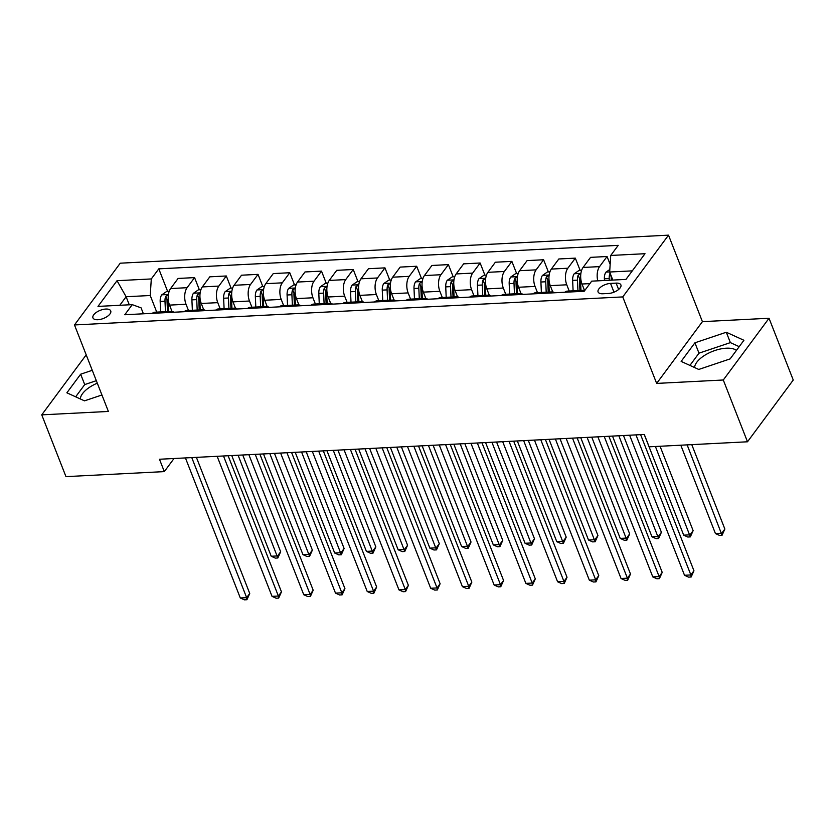<?xml version="1.0" encoding="UTF-8"?>
<svg xmlns="http://www.w3.org/2000/svg" width="835" height="835" viewBox="0 0 835 835"><rect width="100%" height="100%" fill="white"/><g stroke="black" fill="none" stroke-linecap="round" stroke-linejoin="round"><path stroke-width="1.25" d="M97.883 319.732A9.55 4.373 -21.4 0 0 107.287 316.444A9.55 4.373 -21.4 0 0 110.731 310.912A9.55 4.373 -21.4 0 0 105.794 309.054A9.55 4.373 -21.4 0 0 96.39 312.342A9.55 4.373 -21.4 0 0 92.946 317.874A9.55 4.373 -21.4 0 0 97.883 319.732M694.584 367.536A23.286 10.646 158.6 0 1 726.241 348.205A23.286 10.646 158.6 0 1 736.439 350.376M668.511 235.157L120.24 263.192L74.482 324.951L622.753 296.916L668.511 235.157L702.412 321.652L656.654 383.411L723.287 379.998L769.035 318.25L702.412 321.652M769.035 318.25L793.25 380.029L747.492 441.788L723.287 379.998M747.492 441.788L649.139 446.819L644.296 434.461L159.475 459.25L164.318 471.608L174.024 458.498M616.126 283.117L610.542 283.409A9.258 4.238 -21.4 0 0 601.43 286.593A9.258 4.238 -21.4 0 0 598.09 291.958A9.258 4.238 -21.4 0 0 602.87 293.753L608.454 293.471A9.258 4.238 -21.4 0 0 617.566 290.277A9.258 4.238 -21.4 0 0 620.906 284.923A9.258 4.238 -21.4 0 0 616.126 283.117L618.62 289.484M632.293 270.864L609.665 272.012L610.729 255.458L618.213 245.354L158.786 268.849L167.626 291.394M610.729 255.458L645.006 253.704L625.958 279.401L591.691 281.155L584.208 291.258L124.78 314.743L132.254 304.65L97.987 306.403L117.036 280.696L151.302 278.942L158.786 268.849M86.203 354.854L41.75 414.849L65.965 476.628L164.318 471.608M41.75 414.849L108.383 411.446L74.482 324.951M656.654 383.411L622.753 296.916M132.254 304.65L141.084 307.854L143.401 313.793M129.279 304.796L126.116 296.738L119.781 305.286M612.817 280.08L609.665 272.012M584.469 290.309L582.005 284.015A11.94 6.262 -92.9 0 1 583.07 267.461L590.554 257.357L607.055 256.512L610.155 264.424M569.209 291.018L566.767 284.798A11.94 6.262 -92.9 0 1 567.842 268.233L575.325 258.14L580.095 270.31M552.739 291.937L550.275 285.643A11.94 6.262 -92.9 0 1 551.34 269.079L558.824 258.975L575.325 258.14M537.479 292.647L535.047 286.415A11.94 6.262 -92.9 0 1 536.112 269.862L543.595 259.758L548.365 271.928M521.009 293.555L518.545 287.261A11.94 6.262 -92.9 0 1 519.62 270.697L527.094 260.603L543.595 259.758M505.749 294.264L503.317 288.044A11.94 6.262 -92.9 0 1 504.382 271.479L511.865 261.376L516.635 273.546M489.279 295.183L486.815 288.889A11.94 6.262 -92.9 0 1 487.89 272.325L495.364 262.221L511.865 261.376M474.029 295.893L471.587 289.661A11.94 6.262 -92.9 0 1 472.662 273.097L480.135 263.004L484.905 275.174M457.549 296.801L455.085 290.507A11.94 6.262 -92.9 0 1 456.161 273.943L463.644 263.85L480.135 263.004M442.299 297.511L439.857 291.29A11.94 6.262 -92.9 0 1 440.932 274.725L448.405 264.622L453.175 276.792M425.819 298.419L423.355 292.125A11.94 6.262 -92.9 0 1 424.43 275.571L431.914 265.467L448.405 264.622M410.57 299.139L408.127 292.908A11.94 6.262 -92.9 0 1 409.202 276.343L416.686 266.25L421.456 278.42M394.099 300.047L391.625 293.753A11.94 6.262 -92.9 0 1 392.7 277.189L400.184 267.096L416.686 266.25M378.839 300.757L376.397 294.525A11.94 6.262 -92.9 0 1 377.472 277.971L384.956 267.868L389.726 280.038M362.369 301.665L359.895 295.371A11.94 6.262 -92.9 0 1 360.97 278.806L368.454 268.713L384.956 267.868M347.109 302.374L344.667 296.154A11.94 6.262 -92.9 0 1 345.742 279.589L353.226 269.496L357.996 281.666M330.639 303.293L328.176 296.999A11.94 6.262 -92.9 0 1 329.24 280.435L336.724 270.331L353.226 269.496M315.38 304.003L312.937 297.771A11.94 6.262 -92.9 0 1 314.012 281.218L321.496 271.114L326.266 283.284M298.909 304.911L296.446 298.617A11.94 6.262 -92.9 0 1 297.511 282.053L304.994 271.959L321.496 271.114M283.649 305.62L281.218 299.4A11.94 6.262 -92.9 0 1 282.282 282.835L289.766 272.732L294.536 284.902M267.179 306.539L264.716 300.245A11.94 6.262 -92.9 0 1 265.791 283.681L273.264 273.577L289.766 272.732M251.919 307.249L249.488 301.017A11.94 6.262 -92.9 0 1 250.552 284.453L258.036 274.36L262.806 286.53M235.449 308.157L232.986 301.863A11.94 6.262 -92.9 0 1 234.061 285.299L241.534 275.206L258.036 274.36M220.2 308.867L217.758 302.646A11.94 6.262 -92.9 0 1 218.833 286.081L226.306 275.978L231.076 288.148M203.719 309.775L201.256 303.481A11.94 6.262 -92.9 0 1 202.331 286.927L209.815 276.823L226.306 275.978M188.47 310.495L186.028 304.264A11.94 6.262 -92.9 0 1 187.103 287.699L194.576 277.606L199.346 289.776M171.989 311.403L169.526 305.109A11.94 6.262 -92.9 0 1 170.601 288.545L178.085 278.452L194.576 277.606M156.74 312.113L150.227 295.507L126.116 296.738L117.036 280.696M581.337 291.405A11.94 6.262 -92.9 0 1 583.79 290.277A11.94 6.262 -92.9 0 1 584.844 290.392M597.766 280.852A11.94 6.262 -92.9 0 1 599.572 266.615L607.055 256.512M564.836 292.25A11.94 6.262 -92.9 0 1 567.289 291.123L583.79 290.277M549.607 293.022A11.94 6.262 -92.9 0 1 552.06 291.895A11.94 6.262 -92.9 0 1 554.617 292.772M533.116 293.868A11.94 6.262 -92.9 0 1 535.569 292.741L552.06 291.895M517.877 294.651A11.94 6.262 -92.9 0 1 520.33 293.523A11.94 6.262 -92.9 0 1 522.887 294.39M501.386 295.496A11.94 6.262 -92.9 0 1 503.839 294.369L520.33 293.523M486.158 296.268A11.94 6.262 -92.9 0 1 488.611 295.141A11.94 6.262 -92.9 0 1 491.157 296.018M469.656 297.114A11.94 6.262 -92.9 0 1 472.109 295.987L488.611 295.141M454.428 297.897A11.94 6.262 -92.9 0 1 456.881 296.769A11.94 6.262 -92.9 0 1 459.427 297.636M437.926 298.732A11.94 6.262 -92.9 0 1 440.379 297.615L456.881 296.769M422.698 299.514A11.94 6.262 -92.9 0 1 425.151 298.387A11.94 6.262 -92.9 0 1 427.708 299.254M406.196 300.36A11.94 6.262 -92.9 0 1 408.649 299.233L425.151 298.387M390.968 301.132A11.94 6.262 -92.9 0 1 393.421 300.015A11.94 6.262 -92.9 0 1 395.978 300.882M374.466 301.978A11.94 6.262 -92.9 0 1 376.919 300.851L393.421 300.015M359.238 302.761A11.94 6.262 -92.9 0 1 361.691 301.633A11.94 6.262 -92.9 0 1 364.248 302.5M342.736 303.606A11.94 6.262 -92.9 0 1 345.189 302.479L361.691 301.633M327.508 304.378A11.94 6.262 -92.9 0 1 329.961 303.251A11.94 6.262 -92.9 0 1 332.518 304.128M311.006 305.224A11.94 6.262 -92.9 0 1 313.459 304.097L329.961 303.251M295.778 306.007A11.94 6.262 -92.9 0 1 298.231 304.879A11.94 6.262 -92.9 0 1 300.788 305.746M279.287 306.842A11.94 6.262 -92.9 0 1 281.739 305.725L298.231 304.879M264.048 307.624A11.94 6.262 -92.9 0 1 266.501 306.497A11.94 6.262 -92.9 0 1 269.058 307.374M247.557 308.47A11.94 6.262 -92.9 0 1 250.009 307.343L266.501 306.497M232.328 309.253A11.94 6.262 -92.9 0 1 234.781 308.125A11.94 6.262 -92.9 0 1 237.328 308.992M215.827 310.088A11.94 6.262 -92.9 0 1 218.279 308.96L234.781 308.125M200.598 310.87A11.94 6.262 -92.9 0 1 203.051 309.743A11.94 6.262 -92.9 0 1 205.598 310.61M184.097 311.716A11.94 6.262 -92.9 0 1 186.549 310.589L203.051 309.743M168.868 312.488A11.94 6.262 -92.9 0 1 171.321 311.371A11.94 6.262 -92.9 0 1 173.878 312.238M151.302 278.942L150.227 295.507M152.367 313.334A11.94 6.262 -92.9 0 1 154.819 312.207L171.321 311.371M726.304 332.246L694.918 342.799L681.141 361.398L698.749 369.446L730.134 358.893L743.912 340.294L726.304 332.246L730.375 342.621L698.989 353.174L689.929 365.406M92.257 370.302L80.651 374.205L66.873 392.805L84.481 400.852L101.933 394.986M97.298 383.171A23.286 10.646 -21.4 0 0 80.317 398.942M739.194 346.661L730.375 342.621M698.989 353.174L694.918 342.799M96.328 380.687L84.721 384.58L75.661 396.813M84.721 384.58L80.651 374.205M635.967 434.889L690.858 574.939L684.512 575.273L629.621 435.212M640.602 434.649L693.948 570.775L690.858 574.939L691.14 577.006L688.593 577.131L684.512 575.273M693.948 570.775L691.14 577.006M609.821 269.475L605.897 272.2A7.912 4.144 87.1 0 0 604.373 278.775L604.446 280.508M680.796 445.201L715.428 533.544L721.774 533.221L724.864 529.046L691.777 444.637M610.103 273.149L609.905 273.515A7.912 4.144 87.1 0 0 609.195 278.525L609.268 280.257M611.303 280.153L611.23 278.473A4.029 2.108 -92.9 0 1 611.303 277.063L609.905 273.515M612.316 280.101L612.253 278.629M724.864 529.046L722.056 535.277L687.142 444.867M722.056 535.277L719.509 535.402L715.428 533.544M604.237 436.507L659.128 576.567L652.782 576.891L597.891 436.83M608.872 436.267L662.218 572.392L659.128 576.567L659.41 578.624L656.874 578.759L652.782 576.891M662.218 572.392L659.41 578.624M572.507 438.124L627.398 578.185L621.052 578.509L566.161 438.448M577.142 437.895L630.488 574.021L627.398 578.185L627.68 580.252L625.144 580.377L621.052 578.509M630.488 574.021L627.68 580.252M540.777 439.753L595.668 579.814L589.322 580.137L534.431 440.076M545.412 439.513L598.758 575.639L595.668 579.814L595.95 581.87L593.414 581.995L589.322 580.137M598.758 575.639L595.95 581.87M581.651 270.227L579.177 270.352L574.167 273.817A7.912 4.144 87.1 0 0 572.643 280.393L573.102 290.82M644.234 434.461L683.698 535.162L690.044 534.838L693.134 530.663L660.057 446.255M580.826 273.817L578.175 275.132A7.912 4.144 87.1 0 0 577.465 280.142L577.924 290.58M579.96 290.476L579.5 280.09A4.029 2.108 -92.9 0 1 579.573 278.692L578.175 275.132M580.972 290.423L580.513 279.986A7.912 4.144 -92.9 0 1 580.669 277.095M693.134 530.663L690.326 536.895L655.423 446.495M690.326 536.895L687.789 537.03L683.698 535.162M549.921 271.845L547.447 271.98L542.437 275.446A7.912 4.144 87.1 0 0 540.913 282.011L541.372 292.448M612.504 436.079L651.968 536.79L658.314 536.456L661.403 532.292L623.484 435.526M549.096 275.435L546.445 276.75A7.912 4.144 87.1 0 0 545.735 281.771L546.194 292.198M548.23 292.093L547.77 281.719A4.029 2.108 -92.9 0 1 547.843 280.31L546.445 276.75M549.242 292.041L548.783 281.614A7.912 4.144 -92.9 0 1 548.939 278.723M661.403 532.292L658.596 538.523L618.85 435.755M658.596 538.523L656.059 538.648L651.968 536.79M518.191 273.473L515.717 273.598L510.707 277.063A7.912 4.144 87.1 0 0 509.183 283.639L509.642 294.066M580.774 437.707L620.238 538.408L626.584 538.084L629.673 533.909L591.754 437.143M517.376 277.053L514.725 278.379A7.912 4.144 87.1 0 0 514.005 283.389L514.464 293.826M516.5 293.722L516.04 283.336A4.029 2.108 -92.9 0 1 516.114 281.938L514.725 278.379M517.512 293.67L517.053 283.232A7.912 4.144 -92.9 0 1 517.209 280.341M629.673 533.909L626.866 540.141L587.12 437.383M626.866 540.141L624.329 540.276L620.238 538.408M509.047 441.371L563.938 581.431L557.592 581.755L502.701 441.694M513.682 441.141L567.028 577.256L563.938 581.431L564.22 583.488L561.684 583.623L557.592 581.755M567.028 577.256L564.22 583.488M486.471 275.091L483.987 275.216L478.977 278.692A7.912 4.144 87.1 0 0 477.453 285.257L477.923 295.694M549.044 439.325L588.508 540.026L594.854 539.702L597.943 535.538L560.024 438.772M485.646 278.681L482.995 279.996A7.912 4.144 87.1 0 0 482.286 285.017L482.745 295.444M484.77 295.339L484.31 284.965A4.029 2.108 -92.9 0 1 484.383 283.556L482.995 279.996M485.782 295.287L485.323 284.86A7.912 4.144 -92.9 0 1 485.49 281.969M597.943 535.538L595.136 541.758L555.39 439.001M595.136 541.758L592.599 541.894L588.508 540.026M477.317 442.999L532.208 583.06L525.862 583.383L470.971 443.322M481.952 442.759L535.298 578.885L532.208 583.06L532.49 585.116L529.954 585.241L525.862 583.383M535.298 578.885L532.49 585.116M445.587 444.617L500.478 584.677L494.132 585.001L439.252 444.94M450.222 444.377L503.568 580.502L500.478 584.677L500.76 586.734L498.224 586.869L494.132 585.001M503.568 580.502L500.76 586.734M413.868 446.245L468.748 586.295L462.402 586.629L407.522 446.568M418.502 446.005L471.848 582.131L468.748 586.295L469.04 588.362L466.494 588.487L462.402 586.629M471.848 582.131L469.04 588.362M382.138 447.863L437.029 587.923L430.683 588.247L375.792 448.186M386.772 447.623L440.118 583.748L437.029 587.923L437.31 589.98L434.764 590.105L430.683 588.247M440.118 583.748L437.31 589.98M350.408 449.48L405.299 589.541L398.953 589.865L344.062 449.804M355.042 449.251L408.388 585.366L405.299 589.541L405.58 591.597L403.044 591.733L398.953 589.865M408.388 585.366L405.58 591.597M454.741 276.719L452.257 276.844L447.247 280.31A7.912 4.144 87.1 0 0 445.733 286.885L446.193 297.312M517.314 440.953L556.778 541.654L563.124 541.33L566.213 537.155L528.294 440.389M453.916 280.299L451.265 281.625A7.912 4.144 87.1 0 0 450.556 286.635L451.015 297.062M453.04 296.957L452.591 286.582A4.029 2.108 -92.9 0 1 452.654 285.173L451.265 281.625M454.063 296.916L453.593 286.478A7.912 4.144 -92.9 0 1 453.76 283.587M566.213 537.155L563.406 543.387L523.66 440.63M563.406 543.387L560.87 543.512L556.778 541.654M423.011 278.337L420.527 278.462L415.517 281.938A7.912 4.144 87.1 0 0 414.003 288.503L414.463 298.93M485.584 442.571L525.048 543.272L531.394 542.948L534.484 538.773L496.564 442.007M422.186 281.927L419.535 283.242A7.912 4.144 87.1 0 0 418.826 288.252L419.285 298.69M421.32 298.586L420.861 288.2A4.029 2.108 -92.9 0 1 420.923 286.802L419.535 283.242M422.333 298.533L421.873 288.106A7.912 4.144 -92.9 0 1 422.03 285.205M534.484 538.773L531.676 545.004L491.93 442.247M531.676 545.004L529.139 545.14L525.048 543.272M391.281 279.965L388.807 280.09L383.787 283.556A7.912 4.144 87.1 0 0 382.273 290.131L382.733 300.558M453.854 444.199L493.318 544.9L499.664 544.577L502.764 540.402L464.834 443.635M390.456 283.545L387.805 284.871A7.912 4.144 87.1 0 0 387.096 289.881L387.555 300.308M389.59 300.203L389.131 289.829A4.029 2.108 -92.9 0 1 389.204 288.419L387.805 284.871M390.603 300.151L390.143 289.724A7.912 4.144 -92.9 0 1 390.3 286.833M502.764 540.402L499.946 546.633L460.2 443.876M499.946 546.633L497.409 546.758L493.318 544.9M359.551 281.583L357.077 281.708L352.067 285.173A7.912 4.144 87.1 0 0 350.543 291.749L351.003 302.176M422.134 445.817L461.598 546.518L467.944 546.194L471.034 542.019L433.104 445.253M358.726 285.173L356.075 286.488A7.912 4.144 87.1 0 0 355.366 291.498L355.825 301.936M357.86 301.832L357.401 291.446A4.029 2.108 -92.9 0 1 357.474 290.048L356.075 286.488M358.873 301.779L358.413 291.342A7.912 4.144 -92.9 0 1 358.57 288.451M471.034 542.019L468.226 548.251L428.47 445.493M468.226 548.251L465.68 548.386L461.598 546.518M327.821 283.201L325.347 283.336L320.337 286.802A7.912 4.144 87.1 0 0 318.813 293.367L319.273 303.804M390.404 447.435L429.868 548.146L436.214 547.812L439.304 543.648L401.385 446.882M326.996 286.791L324.345 288.106A7.912 4.144 87.1 0 0 323.636 293.127L324.095 303.554M326.13 303.449L325.671 293.075A4.029 2.108 -92.9 0 1 325.744 291.666L324.345 288.106M327.143 303.397L326.683 292.97A7.912 4.144 -92.9 0 1 326.84 290.079M439.304 543.648L436.496 549.879L396.75 447.111M436.496 549.879L433.96 550.004L429.868 548.146M318.678 451.109L373.569 591.17L367.223 591.493L312.332 451.432M323.312 450.869L376.658 586.995L373.569 591.17L373.85 593.226L371.314 593.351L367.223 591.493M376.658 586.995L373.85 593.226M296.091 284.829L293.617 284.954L288.607 288.419A7.912 4.144 87.1 0 0 287.083 294.995L287.543 305.422M358.674 449.063L398.138 549.764L404.484 549.44L407.574 545.265L369.654 448.499M295.266 288.409L292.615 289.735A7.912 4.144 87.1 0 0 291.906 294.745L292.365 305.182M294.4 305.078L293.941 294.692A4.029 2.108 -92.9 0 1 294.014 293.283L292.615 289.735M295.413 305.026L294.953 294.588A7.912 4.144 -92.9 0 1 295.11 291.697M407.574 545.265L404.766 551.497L365.02 448.739M404.766 551.497L402.23 551.622L398.138 549.764M286.948 452.727L341.839 592.787L335.493 593.111L280.602 453.05M291.582 452.497L344.928 588.612L341.839 592.787L342.12 594.844L339.584 594.979L335.493 593.111M344.928 588.612L342.12 594.844M264.361 286.447L261.887 286.572L256.877 290.048A7.912 4.144 87.1 0 0 255.353 296.613L255.813 307.05M326.944 450.681L366.408 551.382L372.754 551.058L375.844 546.883L337.924 450.128M263.547 290.037L260.896 291.352A7.912 4.144 87.1 0 0 260.176 296.373L260.635 306.8M262.67 306.695L262.211 296.321A4.029 2.108 -92.9 0 1 262.284 294.912L260.896 291.352M263.683 306.643L263.223 296.216A7.912 4.144 -92.9 0 1 263.38 293.315M375.844 546.883L373.036 553.114L333.29 450.357M373.036 553.114L370.5 553.25L366.408 551.382M255.218 454.355L310.109 594.416L303.763 594.739L248.872 454.678M259.852 454.115L313.198 590.241L310.109 594.416L310.39 596.472L307.854 596.597L303.763 594.739M313.198 590.241L310.39 596.472M232.641 288.075L230.157 288.2L225.147 291.666A7.912 4.144 87.1 0 0 223.623 298.241L224.093 308.668M295.214 452.309L334.678 553.01L341.024 552.686L344.114 548.511L306.195 451.745M231.817 291.655L229.166 292.981A7.912 4.144 87.1 0 0 228.456 297.991L228.915 308.418M230.94 308.313L230.481 297.938A4.029 2.108 -92.9 0 1 230.554 296.529L229.166 292.981M231.953 308.261L231.493 297.834A7.912 4.144 -92.9 0 1 231.66 294.943M344.114 548.511L341.306 554.743L301.56 451.986M341.306 554.743L338.77 554.868L334.678 553.01M223.488 455.973L278.379 596.033L272.033 596.357L217.142 456.296M228.122 455.733L281.468 591.858L278.379 596.033L278.66 598.09L276.124 598.225L272.033 596.357M281.468 591.858L278.66 598.09M200.911 289.693L198.427 289.818L193.417 293.294A7.912 4.144 87.1 0 0 191.904 299.859L192.363 310.286M263.484 453.927L302.948 554.628L309.294 554.304L312.384 550.129L274.464 453.363M200.087 293.283L197.436 294.598A7.912 4.144 87.1 0 0 196.726 299.608L197.185 310.046M199.21 309.942L198.761 299.556A4.029 2.108 -92.9 0 1 198.824 298.158L197.436 294.598M200.233 309.889L199.763 299.462A7.912 4.144 -92.9 0 1 199.93 296.561M312.384 550.129L309.576 556.36L269.83 453.603M309.576 556.36L307.04 556.496L302.948 554.628M191.758 457.59L246.649 597.651L240.303 597.975L185.422 457.924M196.392 457.361L249.738 593.487L246.649 597.651L246.93 599.718L244.394 599.843L240.303 597.975M249.738 593.487L246.93 599.718M169.181 291.311L166.697 291.446L161.687 294.912A7.912 4.144 87.1 0 0 160.174 301.477L160.633 311.914M231.754 455.555L271.218 556.256L277.564 555.933L280.654 551.758L242.734 454.991M168.357 294.901L165.706 296.216A7.912 4.144 87.1 0 0 164.996 301.237L165.455 311.664M167.491 311.559L167.031 301.185A4.029 2.108 -92.9 0 1 167.094 299.775L165.706 296.216M168.503 311.507L168.044 301.08A7.912 4.144 -92.9 0 1 168.2 298.189M280.654 551.758L277.846 557.989L238.1 455.221M277.846 557.989L275.31 558.114L271.218 556.256M582.005 284.015L589.865 283.618M550.275 285.643L566.767 284.798M518.545 287.261L535.047 286.415M486.815 288.889L503.317 288.044M455.085 290.507L471.587 289.661M423.355 292.125L439.857 291.29M391.625 293.753L408.127 292.908M359.895 295.371L376.397 294.525M328.176 296.999L344.667 296.154M296.446 298.617L312.937 297.771M264.716 300.245L281.218 299.4M232.986 301.863L249.488 301.017M201.256 303.481L217.758 302.646M169.526 305.109L186.028 304.264M583.07 267.461L599.572 266.615M551.34 269.079L567.842 268.233M519.62 270.697L536.112 269.862M487.89 272.325L504.382 271.479M456.161 273.943L472.662 273.097M424.43 275.571L440.932 274.725M392.7 277.189L409.202 276.343M360.97 278.806L377.472 277.971M329.24 280.435L345.742 279.589M297.511 282.053L314.012 281.218M265.791 283.681L282.282 282.835M234.061 285.299L250.552 284.453M202.331 286.927L218.833 286.081M170.601 288.545L187.103 287.699M613.976 292.177L610.542 283.409M609.665 271.928L606.022 272.116M609.195 278.525L604.373 278.775M580.889 273.4L574.292 273.734M577.465 280.142L572.643 280.393M549.159 275.018L542.562 275.362M545.735 281.771L540.913 282.011M517.429 276.646L510.832 276.98M514.005 283.389L509.183 283.639M485.699 278.264L479.102 278.598M482.286 285.017L477.453 285.257M453.969 279.882L447.372 280.226M450.556 286.635L445.733 286.885M422.239 281.51L415.642 281.844M418.826 288.252L414.003 288.503M390.509 283.128L383.912 283.472M387.096 289.881L382.273 290.131M358.789 284.756L352.193 285.09M355.366 291.498L350.543 291.749M327.059 286.374L320.463 286.708M323.636 293.127L318.813 293.367M295.329 288.002L288.733 288.336M291.906 294.745L287.083 294.995M263.599 289.62L257.003 289.954M260.176 296.373L255.353 296.613M231.869 291.238L225.273 291.582M228.456 297.991L223.623 298.241M200.139 292.866L193.543 293.2M196.726 299.608L191.904 299.859M168.409 294.484L161.813 294.828M164.996 301.237L160.174 301.477"/></g></svg>
